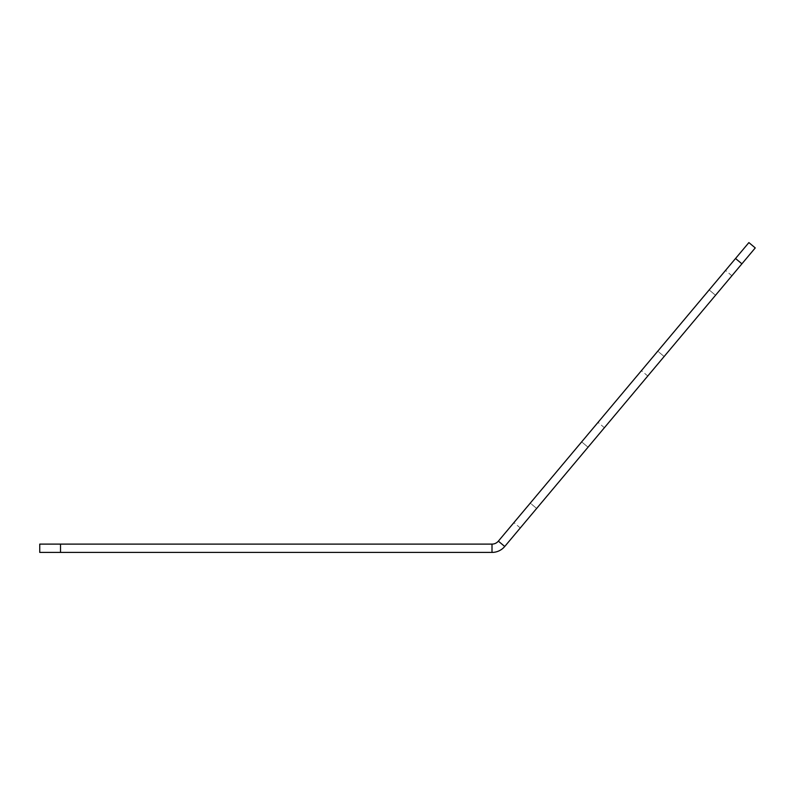 <?xml version="1.0" encoding="UTF-8"?>
<svg xmlns="http://www.w3.org/2000/svg" width="795" height="795" viewBox="0 0 795 795"><rect width="100%" height="100%" fill="white"/><g stroke="black" fill="none" stroke-linecap="round" stroke-linejoin="round"><path stroke-width="0.6" stroke-dasharray="3.98 2.98" d="M492.006 552.416L39.75 552.416L39.75 544.108L39.75 552.416L60.519 552.416L60.519 544.108L39.75 544.108L60.519 544.108L60.519 552.416L492.006 552.416L492.006 544.108L60.519 544.108L492.006 544.108L492.006 552.416A16.616 16.616 0 0 0 504.736 546.483A16.616 16.616 0 0 1 492.006 552.416M755.25 247.921L504.736 546.483L498.366 541.137A8.308 8.308 0 0 1 492.006 544.108A8.308 8.308 0 0 0 498.366 541.137L504.736 546.483L741.904 263.831L735.534 258.494L498.366 541.137L735.534 258.494L741.904 263.831L755.25 247.921L748.89 242.584L735.534 258.494L748.89 242.584L755.25 247.921M664.133 356.518L731.887 275.766L647.776 376.005L664.133 356.518L657.773 351.171L641.416 370.659L725.527 270.429L641.416 370.659L657.773 351.171L664.133 356.518L657.773 351.171L709.17 289.917L715.53 295.263L664.133 356.518L731.887 275.766L715.53 295.263L709.17 289.917L725.527 270.429L709.17 289.917L715.53 295.263L709.17 289.917L657.773 351.171L664.133 356.518M536.635 508.452L604.389 427.71L520.288 527.95L536.635 508.452L530.275 503.116L513.918 522.603L598.029 422.374L513.918 522.603L530.275 503.116L536.635 508.452L530.275 503.116L581.672 441.861L588.042 447.197L536.635 508.452L604.389 427.71L588.042 447.197L581.672 441.861L598.029 422.374L581.672 441.861L588.042 447.197L581.672 441.861L530.275 503.116L536.635 508.452M647.776 376.005L641.416 370.659M731.887 275.766L725.527 270.429M520.288 527.95L513.918 522.603M604.389 427.71L598.029 422.374"/><path stroke-width="1.19" d="M39.75 552.416L492.006 552.416A16.616 16.616 0 0 0 504.736 546.483L755.25 247.921L748.89 242.584L755.25 247.921L504.736 546.483L498.366 541.137L735.534 258.494L741.904 263.831L735.534 258.494L748.89 242.584L498.366 541.137L504.736 546.483A16.616 16.616 0 0 1 492.006 552.416L492.006 544.108A8.308 8.308 0 0 0 498.366 541.137A8.308 8.308 0 0 1 492.006 544.108L492.006 552.416L60.519 552.416L60.519 544.108L492.006 544.108L60.519 544.108L60.519 552.416L39.75 552.416L39.75 544.108L60.519 544.108L39.75 544.108L39.75 552.416"/></g></svg>
